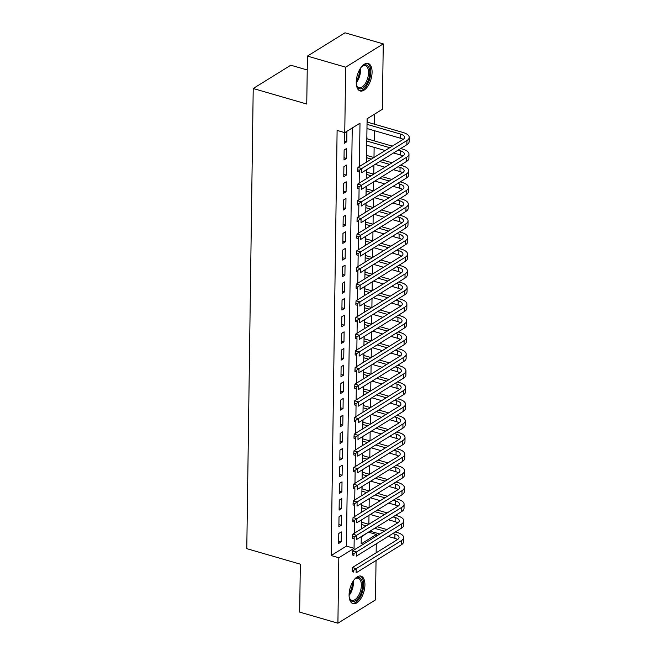 <?xml version="1.0" encoding="UTF-8"?>
<svg xmlns="http://www.w3.org/2000/svg" width="656" height="656" viewBox="0 0 656 656"><rect width="100%" height="100%" fill="white"/><g stroke="black" fill="none" stroke-linecap="round" stroke-linejoin="round"><path stroke-width="0.98" d="M349.082 594.787A14.325 7.134 -73.8 0 1 360.989 576.116A14.325 7.134 -73.8 0 1 364.925 584.963A14.325 7.134 -73.8 0 1 353.018 603.635A14.325 7.134 -73.8 0 1 349.082 594.787M356.241 82.123A14.325 7.134 -73.8 0 1 368.147 63.452A14.325 7.134 -73.8 0 1 372.083 72.299A14.325 7.134 -73.8 0 1 360.177 90.971A14.325 7.134 -73.8 0 1 356.241 82.123M307.229 69.971L290.797 65.206L253.216 88.511L246.787 548.662L300.333 564.176L299.661 612.114L337.906 623.2L338.824 557.764L354.06 548.318L354.191 538.789M253.216 88.511L306.754 104.033L307.426 56.096L345.015 32.8L383.26 43.886L382.341 109.322L367.106 118.769L366.499 162.114M361.267 536.887L368.762 531.934M368.869 524.259L368.992 515.263M369.098 507.58L369.23 498.593M369.336 490.909L369.459 481.914M369.566 474.239L369.697 465.243M369.804 457.568L369.927 448.573M370.033 440.898L370.156 431.902M370.263 424.227L370.394 415.232M370.501 407.548L370.624 398.553M370.73 390.878L370.861 381.882M370.968 374.207L371.091 365.212M371.198 357.536L371.321 348.541M371.427 340.866L371.558 331.87M371.665 324.187L371.788 315.2M371.895 307.516L372.018 298.521M372.132 290.846L372.255 281.85M372.362 274.175L372.485 265.18M372.592 257.505L372.723 248.509M372.829 240.834L372.952 231.839M373.059 224.155L373.182 215.16M373.289 207.485L373.42 198.489M373.526 190.814L373.649 181.819M373.756 174.143L373.887 165.148M373.994 157.473L374.133 147.346M374.223 140.876L374.363 130.667M374.453 124.197L374.592 114.128M368.754 532.246L376.405 534.468L376.38 536.124M376.273 543.808L376.15 552.795M376.044 560.478L375.494 599.904L337.906 623.2M338.783 533.476L338.644 543.48L341.177 541.905L341.325 531.901L338.783 533.476M339.013 516.805L338.873 526.801L341.415 525.235L341.555 515.231L339.013 516.805M339.25 500.126L339.111 510.13L341.645 508.556L341.784 498.552L339.25 500.126M339.48 483.456L339.341 493.46L341.883 491.885L342.022 481.881L339.48 483.456M339.71 466.785L339.57 476.789L342.112 475.215L342.252 465.211L339.71 466.785M339.947 450.114L339.808 460.118L342.342 458.544L342.481 448.54L339.947 450.114M340.177 433.444L340.038 443.448L342.58 441.873L342.719 431.869L340.177 433.444M340.415 416.765L340.275 426.769L342.809 425.195L342.949 415.199L340.415 416.765M340.644 400.094L340.505 410.098L343.047 408.524L343.186 398.52L340.644 400.094M340.874 383.424L340.735 393.428L343.277 391.853L343.416 381.849L340.874 383.424M341.112 366.753L340.972 376.757L343.506 375.183L343.646 365.179L341.112 366.753M341.341 350.083L341.202 360.087L343.744 358.512L343.883 348.508L341.341 350.083M341.571 333.412L341.432 343.408L343.974 341.833L344.113 331.838L341.571 333.412M341.809 316.733L341.669 326.737L344.211 325.163L344.351 315.159L341.809 316.733M342.038 300.063L341.899 310.067L344.441 308.492L344.58 298.488L342.038 300.063M342.276 283.392L342.137 293.396L344.671 291.822L344.81 281.818L342.276 283.392M342.506 266.721L342.366 276.725L344.908 275.151L345.048 265.147L342.506 266.721M342.735 250.051L342.596 260.055L345.138 258.48L345.277 248.476L342.735 250.051M342.973 233.372L342.834 243.376L345.376 241.802L345.515 231.798L342.973 233.372M343.203 216.701L343.063 226.705L345.605 225.131L345.745 215.127L343.203 216.701M343.441 200.031L343.301 210.035L345.835 208.46L345.974 198.456L343.441 200.031M343.67 183.36L343.531 193.364L346.073 191.79L346.212 181.786L343.67 183.36M343.9 166.69L343.76 176.694L346.302 175.119L346.442 165.115L343.9 166.69M344.138 150.019L343.998 160.015L346.532 158.44L346.671 148.445L344.138 150.019M366.958 129.142L367.098 128.56M367.188 122.09L367.098 119.253M366.729 145.812L366.86 145.23M366.95 138.769L366.868 135.923M366.72 155.439L366.63 152.594M366.483 172.11L366.515 169.715M366.253 188.78L366.286 186.386M366.023 205.451L366.056 203.057M365.786 222.122L365.818 219.727M365.556 238.8L365.589 236.398M365.318 255.471L365.351 253.077M365.089 272.142L365.121 269.747M364.859 288.812L364.892 286.418M364.621 305.483L364.654 303.088M364.392 322.162L364.424 319.759M364.154 338.832L364.195 336.43M363.924 355.503L363.957 353.108M363.695 372.173L363.727 369.779M363.457 388.844L363.49 386.45M363.227 405.523L363.26 403.12M362.998 422.193L363.03 419.791M362.76 438.864L362.793 436.47M362.53 455.535L362.563 453.14M362.292 472.205L362.325 469.811M362.063 488.876L362.096 486.481M361.833 505.555L361.866 503.152M361.595 522.225L361.628 519.823M359.39 166.517L359.996 123.18L344.761 132.627L337.11 130.405L331.173 555.542L346.409 546.095L352.247 127.977M344.367 133.34L344.228 143.344L346.77 141.77L346.909 131.766L344.367 133.34M307.426 56.096L345.671 67.183L383.26 43.886M331.173 555.542L338.824 557.764M344.761 132.627L345.671 67.183M354.265 533.303L354.42 522.119M354.502 516.633L354.658 505.448M354.732 499.962L354.888 488.777M354.97 483.292L355.126 472.107M355.199 466.621L355.355 455.436M355.429 449.942L355.585 438.757M355.667 433.272L355.823 422.087M355.896 416.601L356.052 405.416M356.134 399.93L356.29 388.746M356.364 383.26L356.52 372.075M356.593 366.589L356.749 355.396M356.831 349.91L356.987 338.726M357.061 333.24L357.217 322.055M357.299 316.569L357.454 305.384M357.528 299.899L357.684 288.714M357.758 283.228L357.914 272.035M357.996 266.549L358.151 255.364M358.225 249.879L358.381 238.694M358.455 233.208L358.619 222.023M358.693 216.537L358.848 205.353M358.922 199.867L359.078 188.682M359.16 183.196L359.316 172.003M361.276 536.575L361.169 543.906L376.405 534.468M366.392 169.789L366.269 178.785M366.163 186.46L366.032 195.455M365.925 203.13L365.802 212.126M365.695 219.809L365.572 228.805M365.466 236.48L365.335 245.475M365.228 253.15L365.105 262.146M364.998 269.821L364.867 278.816M364.761 286.492L364.638 295.487M364.531 303.17L364.408 312.158M364.301 319.841L364.17 328.836M364.064 336.512L363.941 345.507M363.834 353.182L363.711 362.178M363.596 369.853L363.473 378.848M363.367 386.532L363.244 395.519M363.137 403.202L363.006 412.198M362.899 419.873L362.776 428.868M362.67 436.543L362.547 445.539M362.432 453.214L362.309 462.209M362.202 469.885L362.079 478.88M361.973 486.563L361.841 495.551M361.735 503.234L361.612 512.229M361.505 519.905L361.382 528.9M346.409 546.095L354.06 548.318M344.261 141.048L346.77 141.77M344.031 157.719L346.532 158.44M343.793 174.389L346.302 175.119M343.564 191.06L346.073 191.79M343.334 207.731L345.835 208.46M343.096 224.409L345.605 225.131M342.867 241.08L345.376 241.802M342.629 257.751L345.138 258.48M342.399 274.421L344.908 275.151M342.17 291.092L344.671 291.822M341.932 307.762L344.441 308.492M341.702 324.441L344.211 325.163M341.464 341.112L343.974 341.833M341.235 357.782L343.744 358.512M341.005 374.453L343.506 375.183M340.767 391.124L343.277 391.853M340.538 407.802L343.047 408.524M340.3 424.473L342.809 425.195M340.07 441.144L342.58 441.873M339.841 457.814L342.342 458.544M339.603 474.485L342.112 475.215M339.373 491.164L341.883 491.885M339.136 507.834L341.645 508.556M338.906 524.505L341.415 525.235M338.676 541.175L341.177 541.905M367.024 124.361L400.521 134.07A9.184 3.846 -179.2 0 1 404.621 137.342A9.184 3.846 -179.2 0 1 403.087 139.433L357.938 167.419L361.759 168.535L406.917 140.54A13.776 5.773 0.8 0 0 409.213 137.407A13.776 5.773 0.8 0 0 403.055 132.496L367.057 122.057M366.966 128.527L400.463 138.236A9.184 3.846 -179.2 0 1 403.128 139.408M359.275 170.265L357.741 169.822L357.725 171.495L359.25 171.938L359.275 170.265L361.759 168.535L361.702 172.7L406.851 144.714A13.776 5.773 0.8 0 0 409.155 141.573L409.213 137.407M359.25 171.938L357.725 171.495M357.741 169.822L357.938 167.419M361.169 67.24A12.398 6.175 -73.8 0 1 362.366 66.117A12.398 6.175 -73.8 0 1 369.795 72.603A12.398 6.175 -73.8 0 1 364.334 86.863A12.398 6.175 -73.8 0 1 356.708 85.616A12.398 6.175 -73.8 0 1 356.306 84.042M356.561 85.165A11.48 5.715 106.2 0 0 358.98 87.658A11.48 5.715 106.2 0 0 368.524 72.701A11.48 5.715 106.2 0 0 365.367 65.608A11.48 5.715 106.2 0 0 361.997 66.428M359.349 90.61A14.235 7.085 106.2 0 0 370.812 71.971A14.235 7.085 106.2 0 0 367.262 63.312M354.01 579.904A12.398 6.175 -73.8 0 1 355.208 578.789A12.398 6.175 -73.8 0 1 362.35 581.995A12.398 6.175 -73.8 0 1 359.07 597.14A12.398 6.175 -73.8 0 1 349.55 598.288A12.398 6.175 -73.8 0 1 349.148 596.706M349.402 597.829A11.48 5.715 106.2 0 0 351.821 600.322A11.48 5.715 106.2 0 0 358.061 596.353A11.48 5.715 106.2 0 0 361.366 585.267A11.48 5.715 106.2 0 0 358.209 578.28A11.48 5.715 106.2 0 0 354.839 579.092M352.19 603.282A14.235 7.085 106.2 0 0 359.562 598.272A14.235 7.085 106.2 0 0 360.103 575.976M398.135 150.117L400.283 150.741A9.184 3.846 -179.2 0 1 404.391 154.012A9.184 3.846 -179.2 0 1 402.858 156.103L357.7 184.09L361.53 185.205L406.679 157.21A13.776 5.773 0.8 0 0 408.975 154.078A13.776 5.773 0.8 0 0 402.825 149.166L400.677 148.543M392.304 146.116L366.827 138.728M366.794 141.032L389.771 147.69M366.737 145.197L385.17 150.544M393.534 152.963L400.226 154.906A9.184 3.846 -179.2 0 1 402.899 156.079M359.045 186.935L357.512 186.493L357.487 188.165L359.021 188.608L359.045 186.935L361.53 185.205L361.472 189.371L406.622 161.384A13.776 5.773 0.8 0 0 408.918 158.252L408.975 154.078M359.021 188.608L357.487 188.165M357.512 186.493L357.7 184.09M397.905 166.788L400.053 167.411A9.184 3.846 -179.2 0 1 404.153 170.691A9.184 3.846 -179.2 0 1 402.62 172.774L357.471 200.769L361.292 201.876L406.449 173.889A13.776 5.773 0.8 0 0 408.745 170.749A13.776 5.773 0.8 0 0 402.595 165.837L400.439 165.214M392.075 162.786L382.276 159.949M373.904 157.522L366.597 155.398M366.565 157.702L371.37 159.096M379.734 161.524L389.533 164.361M375.134 164.369L384.933 167.214M393.305 169.642L399.996 171.577A9.184 3.846 -179.2 0 1 402.661 172.749M358.807 203.614L357.282 203.171L357.258 204.836L358.783 205.279L358.807 203.614L361.292 201.876L361.235 206.041L406.392 178.055A13.776 5.773 0.8 0 0 408.688 174.922L408.745 170.749M358.783 205.279L357.258 204.836M357.282 203.171L357.471 200.769M397.667 183.459L399.824 184.082A9.184 3.846 -179.2 0 1 403.924 187.362A9.184 3.846 -179.2 0 1 402.39 189.453L357.233 217.439L361.062 218.546L406.212 190.56A13.776 5.773 0.8 0 0 408.516 187.427A13.776 5.773 0.8 0 0 402.358 182.507L400.209 181.884M391.845 179.457L382.038 176.62M373.674 174.193L366.36 172.077M366.327 174.373L371.132 175.767M379.504 178.194L389.303 181.031M374.904 181.048L384.703 183.885M393.067 186.312L399.758 188.247A9.184 3.846 -179.2 0 1 402.431 189.42M358.578 220.285L357.044 219.842L357.02 221.507L358.553 221.949L358.578 220.285L361.062 218.546L361.005 222.712L406.154 194.725A13.776 5.773 0.8 0 0 408.458 191.593L408.516 187.427M358.553 221.949L357.02 221.507M357.044 219.842L357.233 217.439M397.438 200.129L399.586 200.752A9.184 3.846 -179.2 0 1 403.686 204.032A9.184 3.846 -179.2 0 1 402.161 206.123L357.003 234.11L360.825 235.217L405.982 207.23A13.776 5.773 0.8 0 0 408.278 204.098A13.776 5.773 0.8 0 0 402.128 199.178L399.971 198.555M391.607 196.136L381.808 193.29M373.444 190.863L366.13 188.748M366.097 191.044L370.902 192.438M379.266 194.865L389.065 197.71M374.666 197.718L384.465 200.556M392.837 202.983L399.529 204.926A9.184 3.846 -179.2 0 1 402.202 206.099M358.34 236.955L356.815 236.513L356.79 238.177L358.324 238.62L358.34 236.955L360.825 235.217L360.767 239.391L405.925 211.396A13.776 5.773 0.8 0 0 408.221 208.264L408.278 204.098M358.324 238.62L356.79 238.177M356.815 236.513L357.003 234.11M397.2 216.8L399.356 217.431A9.184 3.846 -179.2 0 1 403.456 220.703A9.184 3.846 -179.2 0 1 401.923 222.794L356.774 250.781L360.595 251.888L405.752 223.901A13.776 5.773 0.8 0 0 408.048 220.769A13.776 5.773 0.8 0 0 401.89 215.857L399.742 215.234M391.378 212.806L381.579 209.961M373.207 207.534L365.892 205.418M365.868 207.722L370.673 209.108M379.037 211.535L388.836 214.381M374.437 214.389L384.236 217.226M392.6 219.653L399.299 221.597A9.184 3.846 -179.2 0 1 401.964 222.769M358.11 253.626L356.577 253.183L356.561 254.848L358.086 255.299L358.11 253.626L360.595 251.888L360.538 256.061L405.687 228.067A13.776 5.773 0.8 0 0 407.991 224.934L408.048 220.769M358.086 255.299L356.561 254.848M356.577 253.183L356.774 250.781M396.97 233.479L399.119 234.102A9.184 3.846 -179.2 0 1 403.227 237.374A9.184 3.846 -179.2 0 1 401.693 239.465L356.536 267.451L360.365 268.566L405.515 240.572A13.776 5.773 0.8 0 0 407.819 237.439A13.776 5.773 0.8 0 0 401.661 232.527L399.512 231.904M391.14 229.477L381.341 226.632M372.977 224.213L365.663 222.089M365.63 224.393L370.435 225.787M378.799 228.206L388.606 231.051M374.199 231.06L384.006 233.905M392.37 236.324L399.061 238.267A9.184 3.846 -179.2 0 1 401.734 239.44M357.881 270.297L356.347 269.854L356.323 271.527L357.856 271.969L357.881 270.297L360.365 268.566L360.308 272.732L405.457 244.745A13.776 5.773 0.8 0 0 407.753 241.605L407.819 237.439M357.856 271.969L356.323 271.527M356.347 269.854L356.536 267.451M396.741 250.149L398.889 250.772A9.184 3.846 -179.2 0 1 402.989 254.052A9.184 3.846 -179.2 0 1 401.456 256.135L356.306 284.13L360.128 285.237L405.285 257.242A13.776 5.773 0.8 0 0 407.581 254.11A13.776 5.773 0.8 0 0 401.431 249.198L399.274 248.575M390.91 246.148L381.111 243.31M372.739 240.883L365.433 238.759M365.4 241.064L370.205 242.458M378.569 244.885L388.368 247.722M373.969 247.73L383.768 250.576M392.14 253.003L398.832 254.938A9.184 3.846 -179.2 0 1 401.497 256.111M357.643 286.975L356.118 286.524L356.093 288.197L357.618 288.64L357.643 286.975L360.128 285.237L360.07 289.403L405.228 261.416A13.776 5.773 0.8 0 0 407.524 258.284L407.581 254.11M357.618 288.64L356.093 288.197M356.118 286.524L356.306 284.13M396.503 266.82L398.659 267.443A9.184 3.846 -179.2 0 1 402.759 270.723A9.184 3.846 -179.2 0 1 401.226 272.806L356.069 300.801L359.898 301.908L405.047 273.921A13.776 5.773 0.8 0 0 407.351 270.789A13.776 5.773 0.8 0 0 401.193 265.869L399.045 265.245M390.681 262.818L380.874 259.981M372.51 257.554L365.195 255.43M365.162 257.734L369.968 259.128M378.34 261.555L388.139 264.393M373.74 264.401L383.539 267.246M391.903 269.673L398.594 271.609A9.184 3.846 -179.2 0 1 401.267 272.781M357.413 303.646L355.88 303.203L355.855 304.868L357.389 305.311L357.413 303.646L359.898 301.908L359.841 306.073L404.99 278.087A13.776 5.773 0.8 0 0 407.294 274.954L407.351 270.789M357.389 305.311L355.855 304.868M355.88 303.203L356.069 300.801M396.273 283.49L398.422 284.114A9.184 3.846 -179.2 0 1 402.53 287.394A9.184 3.846 -179.2 0 1 400.996 289.485L355.839 317.471L359.668 318.578L404.818 290.592A13.776 5.773 0.8 0 0 407.114 287.459A13.776 5.773 0.8 0 0 400.964 282.539L398.815 281.916M390.443 279.489L380.644 276.652M372.28 274.224L364.966 272.109M364.933 274.405L369.738 275.799M378.102 278.226L387.909 281.063M373.502 281.08L383.309 283.917M391.673 286.344L398.364 288.287A9.184 3.846 -179.2 0 1 401.037 289.46M357.176 320.317L355.65 319.874L355.626 321.538L357.159 321.981L357.176 320.317L359.668 318.578L359.603 322.744L404.76 294.757A13.776 5.773 0.8 0 0 407.056 291.625L407.114 287.459M357.159 321.981L355.626 321.538M355.65 319.874L355.839 317.471M396.035 300.161L398.192 300.784A9.184 3.846 -179.2 0 1 402.292 304.064A9.184 3.846 -179.2 0 1 400.759 306.155L355.609 334.142L359.431 335.249L404.588 307.262A13.776 5.773 0.8 0 0 406.884 304.13A13.776 5.773 0.8 0 0 400.734 299.21L398.577 298.587M390.213 296.168L380.414 293.322M372.042 290.895L364.736 288.779M364.703 291.075L369.508 292.469M377.872 294.897L387.671 297.742M373.272 297.75L383.071 300.587M391.435 303.015L398.135 304.958A9.184 3.846 -179.2 0 1 400.8 306.131M356.946 336.987L355.413 336.544L355.396 338.209L356.921 338.652L356.946 336.987L359.431 335.249L359.373 339.423L404.531 311.428A13.776 5.773 0.8 0 0 406.827 308.295L406.884 304.13M356.921 338.652L355.396 338.209M355.413 336.544L355.609 334.142M395.806 316.84L397.954 317.463A9.184 3.846 -179.2 0 1 402.062 320.735A9.184 3.846 -179.2 0 1 400.529 322.826L355.372 350.812L359.201 351.928L404.35 323.933A13.776 5.773 0.8 0 0 406.654 320.8A13.776 5.773 0.8 0 0 400.496 315.889L398.348 315.265M389.976 312.838L380.177 309.993M371.813 307.574L364.498 305.45M364.465 307.754L369.271 309.148M377.643 311.567L387.442 314.413M373.043 314.421L382.842 317.266M391.206 319.685L397.897 321.629A9.184 3.846 -179.2 0 1 400.57 322.801M356.716 353.658L355.183 353.215L355.158 354.888L356.692 355.331L356.716 353.658L359.201 351.928L359.144 356.093L404.293 328.107A13.776 5.773 0.8 0 0 406.589 324.966L406.654 320.8M356.692 355.331L355.158 354.888M355.183 353.215L355.372 350.812M395.576 333.51L397.725 334.134A9.184 3.846 -179.2 0 1 401.825 337.405A9.184 3.846 -179.2 0 1 400.291 339.496L355.142 367.491L358.963 368.598L404.121 340.603A13.776 5.773 0.8 0 0 406.417 337.471A13.776 5.773 0.8 0 0 400.267 332.559L398.11 331.936M389.746 329.509L379.947 326.672M371.583 324.244L364.269 322.121M364.236 324.425L369.041 325.819M377.405 328.238L387.204 331.083M372.805 331.091L382.604 333.937M390.976 336.356L397.667 338.299A9.184 3.846 -179.2 0 1 400.332 339.472M356.479 370.328L354.953 369.886L354.929 371.558L356.454 372.001L356.479 370.328L358.963 368.598L358.906 372.764L404.063 344.777A13.776 5.773 0.8 0 0 406.359 341.645L406.417 337.471M356.454 372.001L354.929 371.558M354.953 369.886L355.142 367.491M395.338 350.181L397.495 350.804A9.184 3.846 -179.2 0 1 401.595 354.084A9.184 3.846 -179.2 0 1 400.062 356.167L354.912 384.162L358.734 385.269L403.883 357.282A13.776 5.773 0.8 0 0 406.187 354.142A13.776 5.773 0.8 0 0 400.029 349.23L397.88 348.607M389.516 346.179L379.709 343.342M371.345 340.915L364.031 338.791M363.998 341.095L368.803 342.489M377.175 344.917L386.974 347.754M372.575 347.762L382.374 350.607M390.738 353.035L397.438 354.97A9.184 3.846 -179.2 0 1 400.103 356.142M356.249 387.007L354.716 386.564L354.691 388.229L356.224 388.672L356.249 387.007L358.734 385.269L358.676 389.434L403.825 361.448A13.776 5.773 0.8 0 0 406.13 358.315L406.187 354.142M356.224 388.672L354.691 388.229M354.716 386.564L354.912 384.162M395.109 366.852L397.257 367.475A9.184 3.846 -179.2 0 1 401.365 370.755A9.184 3.846 -179.2 0 1 399.832 372.846L354.675 400.832L358.504 401.939L403.653 373.953A13.776 5.773 0.8 0 0 405.949 370.82A13.776 5.773 0.8 0 0 399.799 365.9L397.651 365.277M389.279 362.85L379.48 360.013M371.116 357.586L363.801 355.47M363.768 357.766L368.574 359.16M376.938 361.587L386.745 364.424M372.337 364.441L382.145 367.278M390.509 369.705L397.2 371.649A9.184 3.846 -179.2 0 1 399.873 372.813M356.011 403.678L354.486 403.235L354.461 404.9L355.995 405.342L356.011 403.678L358.504 401.939L358.438 406.105L403.596 378.118A13.776 5.773 0.8 0 0 405.892 374.986L405.949 370.82M355.995 405.342L354.461 404.9M354.486 403.235L354.675 400.832M394.871 383.522L397.028 384.145A9.184 3.846 -179.2 0 1 401.128 387.425A9.184 3.846 -179.2 0 1 399.594 389.516L354.445 417.503L358.266 418.61L403.424 390.623A13.776 5.773 0.8 0 0 405.72 387.491A13.776 5.773 0.8 0 0 399.57 382.571L397.413 381.948M389.049 379.529L379.25 376.683M370.878 374.256L363.572 372.141M363.539 374.437L368.344 375.831M376.708 378.258L386.507 381.103M372.108 381.111L381.907 383.949M390.271 386.376L396.97 388.319A9.184 3.846 -179.2 0 1 399.635 389.492M355.782 420.348L354.256 419.906L354.232 421.57L355.757 422.013L355.782 420.348L358.266 418.61L358.209 422.784L403.366 394.789A13.776 5.773 0.8 0 0 405.662 391.657L405.72 387.491M355.757 422.013L354.232 421.57M354.256 419.906L354.445 417.503M394.641 400.201L396.79 400.824A9.184 3.846 -179.2 0 1 400.898 404.096A9.184 3.846 -179.2 0 1 399.365 406.187L354.207 434.174L358.037 435.281L403.186 407.294A13.776 5.773 0.8 0 0 405.49 404.162A13.776 5.773 0.8 0 0 399.332 399.25L397.183 398.627M388.811 396.199L379.012 393.354M370.648 390.927L363.334 388.811M363.301 391.115L368.106 392.501M376.478 394.928L386.277 397.774M371.878 397.782L381.677 400.619M390.041 403.046L396.732 404.99A9.184 3.846 -179.2 0 1 399.406 406.162M355.552 437.019L354.019 436.576L353.994 438.241L355.527 438.692L355.552 437.019L358.037 435.281L357.979 439.454L403.128 411.46A13.776 5.773 0.8 0 0 405.433 408.327L405.49 404.162M355.527 438.692L353.994 438.241M354.019 436.576L354.207 434.174M394.412 416.872L396.56 417.495A9.184 3.846 -179.2 0 1 400.66 420.767A9.184 3.846 -179.2 0 1 399.127 422.858L353.978 450.844L357.799 451.959L402.956 423.965A13.776 5.773 0.8 0 0 405.252 420.832A13.776 5.773 0.8 0 0 399.102 415.92L396.946 415.297M388.582 412.87L378.783 410.025M370.419 407.606L363.104 405.482M363.071 407.786L367.877 409.18M376.241 411.599L386.04 414.444M371.64 414.453L381.439 417.298M389.812 419.717L396.503 421.66A9.184 3.846 -179.2 0 1 399.168 422.833M355.314 453.69L353.789 453.247L353.764 454.92L355.29 455.362L355.314 453.69L357.799 451.959L357.741 456.125L402.899 428.138A13.776 5.773 0.8 0 0 405.195 424.998L405.252 420.832M355.29 455.362L353.764 454.92M353.789 453.247L353.978 450.844M394.174 433.542L396.331 434.165A9.184 3.846 -179.2 0 1 400.431 437.445A9.184 3.846 -179.2 0 1 398.897 439.528L353.748 467.523L357.569 468.63L402.727 440.643A13.776 5.773 0.8 0 0 405.023 437.503A13.776 5.773 0.8 0 0 398.864 432.591L396.716 431.968M388.352 429.541L378.545 426.703M370.181 424.276L362.866 422.152M362.834 424.457L367.647 425.851M376.011 428.278L385.81 431.115M371.411 431.123L381.21 433.969M389.574 436.396L396.273 438.331A9.184 3.846 -179.2 0 1 398.938 439.504M355.085 470.368L353.551 469.917L353.535 471.59L355.06 472.033L355.085 470.368L357.569 468.63L357.512 472.796L402.661 444.809A13.776 5.773 0.8 0 0 404.965 441.677L405.023 437.503M355.06 472.033L353.535 471.59M353.551 469.917L353.748 467.523M393.944 450.213L396.093 450.836A9.184 3.846 -179.2 0 1 400.201 454.116A9.184 3.846 -179.2 0 1 398.668 456.199L353.51 484.194L357.34 485.301L402.489 457.314A13.776 5.773 0.8 0 0 404.785 454.182A13.776 5.773 0.8 0 0 398.635 449.262L396.486 448.638M388.114 446.211L378.315 443.374M369.951 440.947L362.637 438.823M362.604 441.127L367.409 442.521M375.773 444.948L385.58 447.786M371.173 447.802L380.98 450.639M389.344 453.066L396.035 455.002A9.184 3.846 -179.2 0 1 398.709 456.174M354.855 487.039L353.322 486.596L353.297 488.261L354.83 488.704L354.855 487.039L357.34 485.301L357.282 489.466L402.431 461.48A13.776 5.773 0.8 0 0 404.727 458.347L404.785 454.182M354.83 488.704L353.297 488.261M353.322 486.596L353.51 484.194M393.715 466.883L395.863 467.507A9.184 3.846 -179.2 0 1 399.963 470.787A9.184 3.846 -179.2 0 1 398.43 472.878L353.281 500.864L357.102 501.971L402.259 473.985A13.776 5.773 0.8 0 0 404.555 470.852A13.776 5.773 0.8 0 0 398.405 465.932L396.249 465.309M387.885 462.882L378.086 460.045M369.713 457.617L362.407 455.502M362.374 457.798L367.18 459.192M375.544 461.619L385.343 464.456M370.943 464.473L380.742 467.31M389.115 469.737L395.806 471.68A9.184 3.846 -179.2 0 1 398.471 472.853M354.617 503.71L353.092 503.267L353.067 504.931L354.593 505.374L354.617 503.71L357.102 501.971L357.044 506.137L402.202 478.15A13.776 5.773 0.8 0 0 404.498 475.018L404.555 470.852M354.593 505.374L353.067 504.931M353.092 503.267L353.281 500.864M393.477 483.554L395.634 484.177A9.184 3.846 -179.2 0 1 399.734 487.457A9.184 3.846 -179.2 0 1 398.2 489.548L353.043 517.535L356.872 518.642L402.021 490.655A13.776 5.773 0.8 0 0 404.326 487.523A13.776 5.773 0.8 0 0 398.167 482.611L396.019 481.98M387.655 479.561L377.848 476.715M369.484 474.288L362.169 472.172M362.137 474.468L366.942 475.862M375.314 478.29L385.113 481.135M370.714 481.143L380.513 483.98M388.877 486.408L395.568 488.351A9.184 3.846 -179.2 0 1 398.241 489.524M354.388 520.38L352.854 519.937L352.83 521.602L354.363 522.045L354.388 520.38L356.872 518.642L356.815 522.816L401.964 494.821A13.776 5.773 0.8 0 0 404.268 491.688L404.326 487.523M354.363 522.045L352.83 521.602M352.854 519.937L353.043 517.535M393.247 500.233L395.396 500.856A9.184 3.846 -179.2 0 1 399.496 504.128A9.184 3.846 -179.2 0 1 397.971 506.219L352.813 534.205L356.634 535.321L401.792 507.326A13.776 5.773 0.8 0 0 404.088 504.193A13.776 5.773 0.8 0 0 397.938 499.282L395.781 498.658M387.417 496.231L377.618 493.386M369.254 490.967L361.94 488.843M361.907 491.147L366.712 492.541M375.076 494.96L384.875 497.806M370.476 497.814L380.275 500.659M388.647 503.078L395.338 505.022A9.184 3.846 -179.2 0 1 398.012 506.194M354.15 537.051L352.625 536.608L352.6 538.281L354.133 538.724L354.15 537.051L356.634 535.321L356.577 539.486L401.734 511.5A13.776 5.773 0.8 0 0 404.03 508.359L404.088 504.193M354.133 538.724L352.6 538.281M352.625 536.608L352.813 534.205M393.01 516.903L395.166 517.527A9.184 3.846 -179.2 0 1 399.266 520.798A9.184 3.846 -179.2 0 1 397.733 522.889L352.584 550.884L356.405 551.991L401.562 523.996A13.776 5.773 0.8 0 0 403.858 520.864A13.776 5.773 0.8 0 0 397.7 515.952L395.552 515.329M387.188 512.902L377.389 510.065M369.016 507.637L361.702 505.514M361.677 507.818L366.483 509.212M374.847 511.639L384.646 514.476M370.246 514.484L380.045 517.33M388.409 519.757L395.109 521.692A9.184 3.846 -179.2 0 1 397.774 522.865M353.92 553.721L352.387 553.279L352.37 554.951L353.896 555.394L353.92 553.721L356.405 551.991L356.347 556.157L401.497 528.17A13.776 5.773 0.8 0 0 403.801 525.038L403.858 520.864M353.896 555.394L352.37 554.951M352.387 553.279L352.584 550.884M392.78 533.574L394.928 534.197A9.184 3.846 -179.2 0 1 399.037 537.477A9.184 3.846 -179.2 0 1 397.503 539.56L352.346 567.555L356.175 568.662L401.324 540.675A13.776 5.773 0.8 0 0 403.629 537.535A13.776 5.773 0.8 0 0 397.47 532.623L395.322 532M386.95 529.572L377.151 526.735M368.787 524.308L361.472 522.184M361.44 524.488L366.245 525.882M374.609 528.31L384.416 531.147M370.009 531.155L379.816 534M388.18 536.428L394.871 538.363A9.184 3.846 -179.2 0 1 397.544 539.535M353.691 570.4L352.157 569.957L352.133 571.622L353.666 572.065L353.691 570.4L356.175 568.662L356.118 572.827L401.267 544.841A13.776 5.773 0.8 0 0 403.563 541.708L403.629 537.535M353.666 572.065L352.133 571.622M352.157 569.957L352.346 567.555M400.521 134.07L400.463 138.236M406.917 140.54L406.851 144.714M360.439 68.281A11.48 5.715 -73.8 0 1 360.554 70.389A11.48 5.715 -73.8 0 1 356.241 82.763M356.274 81.106A11.103 5.527 106.2 0 0 359.586 70.299A11.103 5.527 106.2 0 0 359.586 69.7M353.281 580.945A11.48 5.715 -73.8 0 1 350.091 594.049A11.48 5.715 -73.8 0 1 349.082 595.435M349.115 593.778A11.103 5.527 106.2 0 0 349.238 593.598A11.103 5.527 106.2 0 0 352.428 582.364M400.283 150.741L400.226 154.906M406.679 157.21L406.622 161.384M400.053 167.411L399.996 171.577M406.449 173.889L406.392 178.055M399.824 184.082L399.758 188.247M406.212 190.56L406.154 194.725M399.586 200.752L399.529 204.926M405.982 207.23L405.925 211.396M399.356 217.431L399.299 221.597M405.752 223.901L405.687 228.067M399.119 234.102L399.061 238.267M405.515 240.572L405.457 244.745M398.889 250.772L398.832 254.938M405.285 257.242L405.228 261.416M398.659 267.443L398.594 271.609M405.047 273.921L404.99 278.087M398.422 284.114L398.364 288.287M404.818 290.592L404.76 294.757M398.192 300.784L398.135 304.958M404.588 307.262L404.531 311.428M397.954 317.463L397.897 321.629M404.35 323.933L404.293 328.107M397.725 334.134L397.667 338.299M404.121 340.603L404.063 344.777M397.495 350.804L397.438 354.97M403.883 357.282L403.825 361.448M397.257 367.475L397.2 371.649M403.653 373.953L403.596 378.118M397.028 384.145L396.97 388.319M403.424 390.623L403.366 394.789M396.79 400.824L396.732 404.99M403.186 407.294L403.128 411.46M396.56 417.495L396.503 421.66M402.956 423.965L402.899 428.138M396.331 434.165L396.273 438.331M402.727 440.643L402.661 444.809M396.093 450.836L396.035 455.002M402.489 457.314L402.431 461.48M395.863 467.507L395.806 471.68M402.259 473.985L402.202 478.15M395.634 484.177L395.568 488.351M402.021 490.655L401.964 494.821M395.396 500.856L395.338 505.022M401.792 507.326L401.734 511.5M395.166 517.527L395.109 521.692M401.562 523.996L401.497 528.17M394.928 534.197L394.871 538.363M401.324 540.675L401.267 544.841"/></g></svg>
